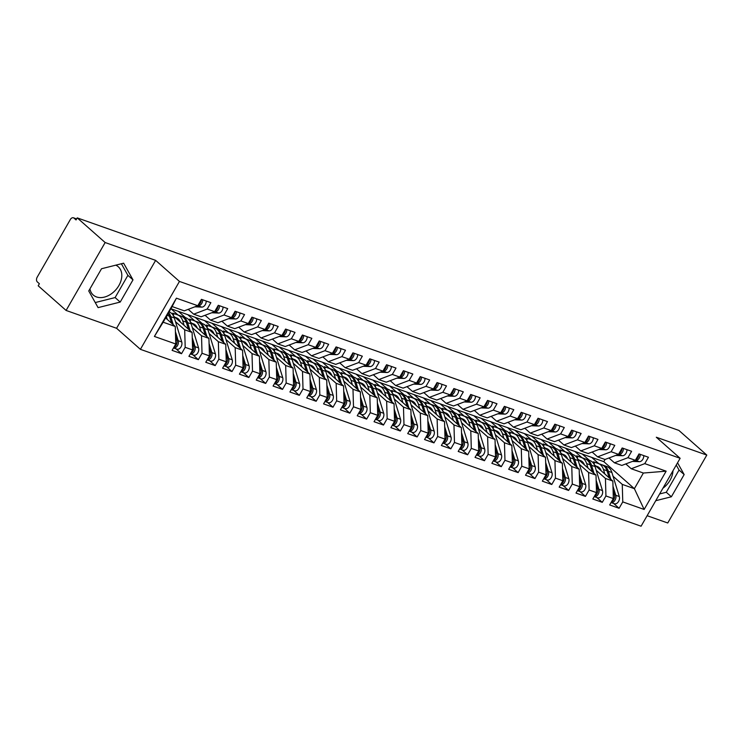 <?xml version="1.0" encoding="UTF-8"?>
<svg xmlns="http://www.w3.org/2000/svg" width="744" height="744" viewBox="0 0 744 744"><rect width="100%" height="100%" fill="white"/><g stroke="black" fill="none" stroke-linecap="round" stroke-linejoin="round"><path stroke-width="1.12" d="M115.776 265.162A18.879 13.429 -48.5 0 1 118.268 266.761A18.879 13.429 -48.5 0 1 117.478 287.733A18.879 13.429 -48.5 0 1 96.534 296.949A18.879 13.429 -48.5 0 1 93.27 295.043A18.879 13.429 -48.5 0 1 89.94 288.867M66.095 310.443L116.585 328.281L155.636 260.372L105.146 242.535L66.095 310.443L38.195 285.789L39.376 283.724L37.34 281.93A3.627 2.455 -70.5 0 1 37.2 277.149L70.336 219.527A3.627 2.455 -70.5 0 1 73.451 217.797L76.641 218.922M647.131 515.704L667.749 522.986L706.8 455.077L678.9 430.423L77.237 217.88L105.146 242.535M140.411 349.336L641.086 526.203L680.137 458.295L179.453 281.427L140.411 349.336L116.585 328.281M170.906 308.723L582.264 454.045L589.406 460.35M202.322 323.612L195.188 317.307M176.402 298.177L197.783 305.719L184.261 310.853L172.143 306.565L176.402 298.177L154.399 336.446L175.77 343.998L172.106 350.377L181.527 353.707L185.191 347.327L192.603 349.94L188.93 356.32L198.36 359.65L202.024 353.27L209.427 355.892L205.763 362.272L215.183 365.602L218.857 359.222L226.26 361.835L222.586 368.215L232.016 371.544L235.681 365.164L243.093 367.778L239.419 374.158L248.84 377.487L252.514 371.107L259.916 373.721L256.252 380.1L265.673 383.43L269.347 377.05L276.749 379.673L273.076 386.052L282.506 389.382L286.17 383.002L293.573 385.615L289.909 391.995L299.33 395.324L303.003 388.945L310.406 391.558L306.742 397.938L316.163 401.267L319.827 394.887L327.239 397.51L323.566 403.88L332.996 407.21L336.66 400.839L344.063 403.453L340.399 409.832L349.82 413.162L353.493 406.782L360.896 409.395L357.232 415.775L366.653 419.104L370.317 412.725L377.729 415.338L374.055 421.718L383.486 425.047L387.15 418.667L394.553 421.29L390.888 427.67L400.309 430.999L403.983 424.619L411.386 427.233L407.712 433.613L417.142 436.942L420.806 430.562L428.209 433.175L424.545 439.555L433.966 442.885L437.639 436.505L445.042 439.118L441.378 445.498L450.799 448.827L454.472 442.448L461.875 445.07L458.202 451.45L467.632 454.779L471.296 448.399L478.699 451.013L475.035 457.393L484.456 460.722L488.129 454.342L495.532 456.956L491.868 463.335L501.289 466.665L504.953 460.285L512.365 462.908L508.691 469.287L518.122 472.607L521.786 466.237L529.189 468.85L525.524 475.23L534.945 478.559L538.619 472.18L546.022 474.793L542.348 481.173L551.778 484.502L555.442 478.122L562.855 480.736L559.181 487.115L568.611 490.445L572.276 484.065L579.678 486.688L576.014 493.067L585.435 496.397L589.109 490.017L596.511 492.63L592.838 499.01L602.268 502.339L605.932 495.96L613.335 498.573L609.671 504.953L619.092 508.282L613.633 503.456M582.264 454.045L603.803 461.652L634.381 488.678L643.374 473.035L666.15 471.175L644.769 463.633L648.442 457.253L639.012 453.924L635.348 460.303L627.945 457.681L631.61 451.301L622.189 447.972L618.515 454.352L611.112 451.738L614.786 445.358L605.356 442.029L601.691 448.409L594.289 445.796L597.953 439.416L588.532 436.086L584.858 442.466L577.456 439.844L581.12 433.473L571.699 430.144L568.035 436.514L560.623 433.901L564.296 427.521L554.866 424.192L551.202 430.571L543.799 427.958L547.463 421.578L538.042 418.249L534.369 424.629L526.966 422.015L530.63 415.636L521.209 412.306L517.545 418.686L510.133 416.063L513.806 409.684L504.376 406.354L500.712 412.734L493.309 410.121L496.973 403.741L487.553 400.412L483.879 406.791L476.476 404.178L480.15 397.798L470.719 394.469L467.055 400.849L459.643 398.235L463.317 391.856L453.896 388.526L450.222 394.906L442.82 392.283L446.484 385.904L437.063 382.574L433.389 388.954L425.987 386.341L429.66 379.961L420.23 376.631L416.566 383.011L409.163 380.398L412.827 374.018L403.406 370.689L399.733 377.069L392.33 374.446L395.994 368.066L386.573 364.737L382.909 371.117L375.497 368.503L379.17 362.123L369.74 358.794L366.076 365.174L358.673 362.561L362.337 356.181L352.916 352.851L349.243 359.231L341.84 356.618L345.504 350.238L336.083 346.909L332.419 353.288L325.007 350.666L328.681 344.286L319.25 340.957L315.586 347.336L308.183 344.723L311.848 338.343L302.427 335.014L298.753 341.394L291.35 338.78L295.024 332.401L285.594 329.071L281.93 335.451L274.527 332.838L278.191 326.458L268.77 323.129L265.097 329.508L257.694 326.886L261.358 320.506L251.937 317.177L248.273 323.556L240.861 320.943L244.534 314.563L235.104 311.234L231.44 317.614L224.037 315L227.701 308.621L218.28 305.291L214.607 311.671L207.204 309.048L210.868 302.668L201.447 299.339L197.783 305.719M666.15 471.175L644.137 509.454L622.765 501.902L619.092 508.282M594.317 464.693L612.842 481.061L605.439 478.448L596.214 470.301M574.861 451.431L581.91 457.662M613.335 498.573L612.842 481.061M605.932 495.96L605.439 478.448M643.374 473.035L631.256 468.757L625.788 463.921M644.769 463.633L631.256 468.757M565.431 448.102L572.573 454.407M577.493 458.75L596.009 475.118L588.606 472.505L579.39 464.358M558.028 445.479L565.087 451.72M596.511 492.63L596.009 475.118M589.109 490.017L588.606 472.505M635.348 460.303L621.835 465.428L614.432 462.805L608.964 457.978M627.945 457.681L614.432 462.805M548.607 442.15L555.749 448.465M560.66 452.808L579.185 469.176L571.773 466.562L562.557 458.416M541.195 439.537L548.254 445.777M579.678 486.688L579.185 469.176M572.276 484.065L571.773 466.562M618.515 454.352L605.002 459.476L597.599 456.863L592.131 452.036M611.112 451.738L597.599 456.863M531.774 436.207L538.916 442.522M543.827 446.856L562.352 463.233L554.95 460.61L545.733 452.464M524.371 433.594L531.43 439.825M562.855 480.736L562.352 463.233M555.442 478.122L554.95 460.61M601.691 448.409L588.179 453.533L580.766 450.92L575.307 446.084M594.289 445.796L580.766 450.92M514.941 430.264L522.083 436.57M527.003 440.913L545.519 457.281L538.117 454.668L528.9 446.521M507.538 427.642L514.597 433.882M546.022 474.793L545.519 457.281M538.619 472.18L538.117 454.668M584.858 442.466L571.346 447.59L563.943 444.977L558.474 440.141M577.456 439.844L563.943 444.977M498.117 424.312L505.26 430.627M510.17 434.97L528.696 451.338L521.284 448.725L512.067 440.578M490.705 421.699L497.764 427.94M529.189 468.85L528.696 451.338M521.786 466.237L521.284 448.725M568.035 436.514L554.513 441.648L547.11 439.025L541.641 434.198M560.623 433.901L547.11 439.025M481.284 418.37L488.427 424.685M493.337 429.028L511.863 445.396L504.46 442.773L495.244 434.636M473.882 415.757L480.94 421.988M512.365 462.908L511.863 445.396M504.953 460.285L504.46 442.773M551.202 430.571L537.689 435.696L530.277 433.082L524.818 428.256M543.799 427.958L530.277 433.082M464.451 412.427L471.594 418.733M476.513 423.076L495.03 439.444L487.627 436.83L478.411 428.684M457.048 409.814L464.107 416.045M495.532 456.956L495.03 439.444M488.129 454.342L487.627 436.83M534.369 424.629L520.856 429.753L513.453 427.14L507.985 422.304M526.966 422.015L513.453 427.14M447.628 406.484L454.77 412.79M459.68 417.133L478.206 433.501L470.794 430.888L461.578 422.741M440.225 403.862L447.274 410.102M478.699 451.013L478.206 433.501M471.296 448.399L470.794 430.888M517.545 418.686L504.023 423.81L496.62 421.188L491.152 416.361M510.133 416.063L496.62 421.188M430.795 400.532L437.937 406.847M442.847 411.19L461.373 427.558L453.97 424.945L444.754 416.798M423.392 397.919L430.451 404.159M461.875 445.07L461.373 427.558M454.472 442.448L453.97 424.945M500.712 412.734L487.199 417.858L479.787 415.245L474.328 410.418M493.309 410.121L479.787 415.245M413.971 394.59L421.104 400.904M426.024 405.248L444.54 421.616L437.137 418.993L427.921 410.846M406.559 391.976L413.618 398.207M445.042 439.118L444.54 421.616M437.639 436.505L437.137 418.993M483.879 406.791L470.366 411.916L462.963 409.302L457.495 404.476M476.476 404.178L462.963 409.302M397.138 388.647L404.28 394.952M409.191 399.296L427.716 415.663L420.314 413.05L411.088 404.903M389.735 386.024L396.784 392.265M428.209 433.175L427.716 415.663M420.806 430.562L420.314 413.05M467.055 400.849L453.533 405.973L446.13 403.36L440.662 398.524M459.643 398.235L446.13 403.36M380.305 382.695L387.447 389.01M392.367 393.353L410.883 409.721L403.481 407.108L394.264 398.961M372.902 380.082L379.961 386.322M411.386 427.233L410.883 409.721M403.983 424.619L403.481 407.108M450.222 394.906L436.709 400.03L429.307 397.408L423.838 392.581M442.82 392.283L429.307 397.408M363.481 376.752L370.624 383.067M375.534 387.41L394.06 403.778L386.648 401.165L377.431 393.018M356.069 374.139L363.128 380.379M394.553 421.29L394.06 403.778M387.15 418.667L386.648 401.165M433.389 388.954L419.876 394.078L412.474 391.465L407.005 386.638M425.987 386.341L412.474 391.465M346.648 370.81L353.791 377.124M358.701 381.458L377.227 397.835L369.824 395.213L360.608 387.066M339.245 368.196L346.304 374.427M377.729 415.338L377.227 397.835M370.317 412.725L369.824 395.213M416.566 383.011L403.053 388.136L395.641 385.522L390.182 380.686M409.163 380.398L395.641 385.522M329.815 364.867L336.958 371.172M341.877 375.515L360.394 391.883L352.991 389.27L343.774 381.123M322.412 362.244L329.471 368.485M360.896 409.395L360.394 391.883M353.493 406.782L352.991 389.27M399.733 377.069L386.22 382.193L378.817 379.579L373.349 374.743M392.33 374.446L378.817 379.579M312.992 358.915L320.134 365.23M325.044 369.573L343.57 385.941L336.158 383.327L326.942 375.181M305.589 356.302L312.638 362.542M344.063 403.453L343.57 385.941M336.66 400.839L336.158 383.327M382.909 371.117L369.387 376.25L361.984 373.627L356.516 368.801M375.497 368.503L361.984 373.627M296.159 352.972L303.301 359.287M308.211 363.63L326.737 379.998L319.334 377.375L310.118 369.238M288.756 350.359L295.814 356.59M327.239 397.51L326.737 379.998M319.827 394.887L319.334 377.375M366.076 365.174L352.563 370.298L345.151 367.685L339.692 362.858M358.673 362.561L345.151 367.685M279.326 347.029L286.468 353.335M291.388 357.678L309.904 374.046L302.501 371.433L293.285 363.286M271.923 344.416L278.981 350.647M310.406 391.558L309.904 374.046M303.003 388.945L302.501 371.433M349.243 359.231L335.73 364.355L328.327 361.742L322.859 356.906M341.84 356.618L328.327 361.742M262.502 341.087L269.644 347.392M274.555 351.735L293.08 368.103L285.677 365.49L276.452 357.343M255.099 338.464L262.148 344.704M293.573 385.615L293.08 368.103M286.17 383.002L285.677 365.49M332.419 353.288L318.897 358.413L311.494 355.79L306.026 350.963M325.007 350.666L311.494 355.79M245.669 335.135L252.811 341.45M257.722 345.793L276.247 362.161L268.844 359.547L259.628 351.401M238.266 332.522L245.325 338.762M276.749 379.673L276.247 362.161M269.347 377.05L268.844 359.547M315.586 347.336L302.073 352.461L294.671 349.847L289.202 345.021M308.183 344.723L294.671 349.847M228.845 329.192L235.988 335.507M240.898 339.85L259.414 356.218L252.011 353.595L242.795 345.449M221.433 326.579L228.492 332.81M259.916 373.721L259.414 356.218M252.514 371.107L252.011 353.595M298.753 341.394L285.24 346.518L277.838 343.905L272.369 339.078M291.35 338.78L277.838 343.905M212.012 323.249L219.155 329.555M224.065 333.898L242.591 350.266L235.188 347.653L225.962 339.506M204.609 320.627L211.668 326.867M243.093 367.778L242.591 350.266M235.681 365.164L235.188 347.653M281.93 335.451L268.407 340.575L261.005 337.962L255.536 333.126M274.527 332.838L261.005 337.962M207.241 327.955L225.758 344.323L218.355 341.71L209.138 333.563M187.776 314.684L194.835 320.924M226.26 361.835L225.758 344.323M218.857 359.222L218.355 341.71M265.097 329.508L251.584 334.633L244.181 332.01L238.712 327.183M257.694 326.886L244.181 332.01M178.355 311.355L185.498 317.669M190.408 322.012L208.934 338.381L201.522 335.758L192.305 327.62M170.943 308.741L178.002 314.972M209.427 355.892L208.934 338.381M202.024 353.27L201.522 335.758M248.273 323.556L234.751 328.681L227.348 326.067L221.879 321.241M240.861 320.943L227.348 326.067M173.575 316.061L192.101 332.428L184.698 329.815L175.482 321.668M192.603 349.94L192.101 332.428M185.191 347.327L184.698 329.815M231.44 317.614L217.927 322.738L210.515 320.125L205.056 315.289M224.037 315L210.515 320.125M76.576 219.034L74.019 218.132L76.055 219.936L77.237 217.88M74.019 218.132A3.627 2.455 -70.5 0 0 73.451 217.797M165.605 317.948L175.268 326.486L163.15 322.208L154.399 336.446M175.77 343.998L175.268 326.486M214.607 311.671L201.094 316.795L193.691 314.182L188.223 309.346M207.204 309.048L193.691 314.182M155.636 260.372L179.453 281.427M706.8 455.077L656.31 437.24L680.137 458.295M132.99 279.856L123.634 263.19L101.519 268.742L88.741 290.96L98.087 307.625L120.212 302.073L132.99 279.856L127.894 275.354L121.384 263.757M655.752 500.703L671.376 496.778L684.154 474.56L677.552 462.787M662.913 488.241A18.879 13.429 131.5 0 0 672.967 470.757M603.803 461.652L605.067 459.457M591.685 457.374L598.743 463.605M613.047 476.244L622.263 484.391L634.381 488.678L644.137 509.454M172.143 306.565L163.15 322.208M622.765 501.902L622.263 484.391M181.527 353.707L176.058 348.88M198.36 359.65L192.891 354.823M215.183 365.602L209.724 360.766M232.016 371.544L226.548 366.718M248.84 377.487L243.381 372.66M265.673 383.43L260.205 378.603M282.506 389.382L277.038 384.546M299.33 395.324L293.871 390.498M316.163 401.267L310.694 396.44M332.996 407.21L327.527 402.383M349.82 413.162L344.36 408.326M366.653 419.104L361.184 414.278M383.486 425.047L378.017 420.221M400.309 430.999L394.85 426.163M417.142 436.942L411.674 432.115M433.966 442.885L428.507 438.058M450.799 448.827L445.331 444.001M467.632 454.779L462.163 449.943M484.456 460.722L478.996 455.895M501.289 466.665L495.82 461.838M518.122 472.607L512.653 467.781M534.945 478.559L529.486 473.723M551.778 484.502L546.31 479.675M568.611 490.445L563.143 485.618M585.435 496.397L579.976 491.561M602.268 502.339L596.8 497.513M95.241 302.557L115.115 297.572L127.894 275.354M115.115 297.572L120.212 302.073M659.64 493.942L666.28 492.277L679.058 470.059L676.25 465.056M679.058 470.059L684.154 474.56M666.28 492.277L671.376 496.778M198.118 305.142A4.836 3.264 -70.5 0 0 200.396 302.947A4.836 3.264 -70.5 0 0 201.317 299.562M197.495 305.831L198.239 305.858A4.836 3.264 -70.5 0 0 201.736 303.422A4.836 3.264 -70.5 0 0 202.666 299.776M206.2 301.022A4.836 3.264 109.5 0 1 205.27 304.668A4.836 3.264 109.5 0 1 201.773 307.105L194.872 306.826M175.417 331.685L178.207 340.706A4.836 3.264 109.5 0 1 177.481 345.597A4.836 3.264 109.5 0 1 173.492 347.959L176.858 349.159A4.836 3.264 -70.5 0 0 181.025 346.844A4.836 3.264 -70.5 0 0 181.741 341.952L174.319 317.93A15.243 10.295 -70.5 0 0 169.158 311.903L169.158 311.903M175.538 335.963L176.858 340.231A4.836 3.264 109.5 0 1 176.142 345.123A4.836 3.264 109.5 0 1 173.863 347.318M168.191 313.447A15.243 10.295 109.5 0 1 169.446 316.2L171.622 323.259M167.288 319.436L166.405 316.553M168.618 312.703A15.243 10.295 109.5 0 1 170.785 316.684L173.268 324.719M214.942 311.085A4.836 3.264 -70.5 0 0 217.22 308.89A4.836 3.264 -70.5 0 0 218.15 305.505M214.328 311.773L215.072 311.81A4.836 3.264 -70.5 0 0 218.569 309.365A4.836 3.264 -70.5 0 0 219.489 305.719M223.023 306.965A4.836 3.264 109.5 0 1 222.103 310.62A4.836 3.264 109.5 0 1 218.606 313.057L211.705 312.768M231.775 317.028A4.836 3.264 -70.5 0 0 234.053 314.842A4.836 3.264 -70.5 0 0 234.983 311.457M231.152 317.716L231.895 317.753A4.836 3.264 -70.5 0 0 235.402 315.317A4.836 3.264 -70.5 0 0 236.322 311.662M239.856 312.908A4.836 3.264 109.5 0 1 238.936 316.563A4.836 3.264 109.5 0 1 235.43 318.999L228.529 318.711M248.608 322.98A4.836 3.264 -70.5 0 0 250.877 320.785A4.836 3.264 -70.5 0 0 251.807 317.4M247.984 323.668L248.728 323.696A4.836 3.264 -70.5 0 0 252.225 321.259A4.836 3.264 -70.5 0 0 253.155 317.604M256.689 318.86A4.836 3.264 109.5 0 1 255.759 322.505A4.836 3.264 109.5 0 1 252.263 324.942L245.362 324.663M265.431 328.922A4.836 3.264 -70.5 0 0 267.71 326.728A4.836 3.264 -70.5 0 0 268.64 323.342M264.817 329.611L265.552 329.639A4.836 3.264 -70.5 0 0 269.058 327.202A4.836 3.264 -70.5 0 0 269.979 323.556M273.513 324.803A4.836 3.264 109.5 0 1 272.592 328.448A4.836 3.264 109.5 0 1 269.096 330.894L262.195 330.606M192.25 337.627L195.03 346.648A4.836 3.264 109.5 0 1 194.314 351.549A4.836 3.264 109.5 0 1 190.325 353.912L193.691 355.102A4.836 3.264 -70.5 0 0 197.848 352.796A4.836 3.264 -70.5 0 0 198.564 347.894L191.152 323.873A15.243 10.295 -70.5 0 0 185.991 317.846L172.822 313.15L174.012 313.587L173.305 315.568M192.37 341.905L193.682 346.174A4.836 3.264 109.5 0 1 192.966 351.066A4.836 3.264 109.5 0 1 190.687 353.261M185.991 317.846L181.108 316.126A15.243 10.295 109.5 0 1 186.27 322.152L188.446 329.211M180.457 322.143A12.099 8.165 -70.5 0 0 176.514 317.837L174.942 317.269M184.121 325.379L182.736 320.906A15.243 10.295 -70.5 0 0 177.574 314.87L174.012 313.587M182.457 316.6A15.243 10.295 109.5 0 1 187.618 322.626L190.101 330.662M209.083 343.57L211.863 352.591A4.836 3.264 109.5 0 1 211.147 357.492A4.836 3.264 109.5 0 1 207.148 359.854L210.515 361.054A4.836 3.264 -70.5 0 0 214.681 358.738A4.836 3.264 -70.5 0 0 215.397 353.846L207.985 329.815A15.243 10.295 -70.5 0 0 202.814 323.789L189.655 319.092L190.845 319.529L190.138 321.51M209.203 347.857L210.515 352.117A4.836 3.264 109.5 0 1 209.799 357.018A4.836 3.264 109.5 0 1 207.52 359.203M202.814 323.789L197.941 322.068A15.243 10.295 109.5 0 1 203.103 328.095L205.279 335.153M197.281 328.085A12.099 8.165 -70.5 0 0 193.347 323.779L191.766 323.212M200.945 331.322L199.569 326.849A15.243 10.295 -70.5 0 0 194.407 320.822L190.845 319.529M199.28 322.543A15.243 10.295 109.5 0 1 204.451 328.569L206.925 336.613M225.906 349.522L228.696 358.543A4.836 3.264 109.5 0 1 227.971 363.435A4.836 3.264 109.5 0 1 223.981 365.797L227.348 366.997A4.836 3.264 -70.5 0 0 231.505 364.681A4.836 3.264 -70.5 0 0 232.23 359.789L224.809 335.767A15.243 10.295 -70.5 0 0 219.647 329.741L206.479 325.044L207.669 325.481L206.972 327.453M226.027 353.8L227.348 358.059A4.836 3.264 109.5 0 1 226.632 362.96A4.836 3.264 109.5 0 1 224.353 365.155M219.647 329.741L214.765 328.011A15.243 10.295 109.5 0 1 219.926 334.037L222.112 341.096M214.114 334.028A12.099 8.165 -70.5 0 0 210.18 329.732L208.599 329.155M217.778 337.274L216.392 332.791A15.243 10.295 -70.5 0 0 211.231 326.765L207.669 325.481M216.113 328.485A15.243 10.295 109.5 0 1 221.275 334.512L223.758 342.556M240.805 371.749L244.181 372.939A4.836 3.264 -70.5 0 0 248.338 370.633A4.836 3.264 -70.5 0 0 249.054 365.732L241.642 341.71A15.243 10.295 -70.5 0 0 236.48 335.683L223.312 330.987L224.502 331.424L223.795 333.396M242.739 355.465L245.52 364.486A4.836 3.264 109.5 0 1 244.804 369.377A4.836 3.264 109.5 0 1 240.805 371.74M242.86 359.743L244.172 364.011A4.836 3.264 109.5 0 1 243.455 368.903A4.836 3.264 109.5 0 1 241.177 371.098M236.48 335.683L231.598 333.954A15.243 10.295 109.5 0 1 236.759 339.989L238.936 347.039M230.947 339.98A12.099 8.165 -70.5 0 0 227.004 335.674L225.423 335.107M234.611 343.217L233.225 338.734A15.243 10.295 -70.5 0 0 228.064 332.708L224.502 331.424M232.946 334.437A15.243 10.295 109.5 0 1 238.108 340.464L240.591 348.499M282.264 334.865A4.836 3.264 -70.5 0 0 284.543 332.67A4.836 3.264 -70.5 0 0 285.473 329.285M281.641 335.553L282.385 335.591A4.836 3.264 -70.5 0 0 285.882 333.145A4.836 3.264 -70.5 0 0 286.812 329.499M290.346 330.745A4.836 3.264 109.5 0 1 289.416 334.4A4.836 3.264 109.5 0 1 285.919 336.837L279.019 336.548M259.563 361.407L262.353 370.428A4.836 3.264 109.5 0 1 261.637 375.329A4.836 3.264 109.5 0 1 257.638 377.692L261.005 378.882A4.836 3.264 -70.5 0 0 265.171 376.576A4.836 3.264 -70.5 0 0 265.887 371.675L258.475 347.653A15.243 10.295 -70.5 0 0 253.304 341.626L240.145 336.93L241.335 337.367L240.628 339.348M259.693 365.695L261.005 369.954A4.836 3.264 109.5 0 1 260.288 374.846A4.836 3.264 109.5 0 1 258.01 377.041M253.304 341.626L248.431 339.906A15.243 10.295 109.5 0 1 253.592 345.932L255.769 352.991M247.771 345.923A12.099 8.165 -70.5 0 0 243.837 341.617L242.256 341.05M251.435 349.159L250.058 344.686A15.243 10.295 -70.5 0 0 244.897 338.659L241.335 337.367M249.77 340.38A15.243 10.295 109.5 0 1 254.941 346.406L257.415 354.442M299.088 340.808A4.836 3.264 -70.5 0 0 301.367 338.622A4.836 3.264 -70.5 0 0 302.297 335.237M298.474 341.505L299.218 341.533A4.836 3.264 -70.5 0 0 302.715 339.097A4.836 3.264 -70.5 0 0 303.636 335.442M307.17 336.697A4.836 3.264 109.5 0 1 306.249 340.343A4.836 3.264 109.5 0 1 302.752 342.779L295.852 342.5M315.921 346.76A4.836 3.264 -70.5 0 0 318.2 344.565A4.836 3.264 -70.5 0 0 319.13 341.18M315.307 347.448L316.042 347.476A4.836 3.264 -70.5 0 0 319.548 345.039A4.836 3.264 -70.5 0 0 320.469 341.394M324.003 342.64A4.836 3.264 109.5 0 1 323.082 346.286A4.836 3.264 109.5 0 1 319.576 348.722L312.685 348.443M332.754 352.703A4.836 3.264 -70.5 0 0 335.033 350.508A4.836 3.264 -70.5 0 0 335.963 347.123M332.131 353.391L332.875 353.419A4.836 3.264 -70.5 0 0 336.372 350.982A4.836 3.264 -70.5 0 0 337.302 347.336M340.836 348.583A4.836 3.264 109.5 0 1 339.906 352.238A4.836 3.264 109.5 0 1 336.409 354.674L329.508 354.386M274.462 383.644L277.838 384.834A4.836 3.264 -70.5 0 0 281.995 382.518A4.836 3.264 -70.5 0 0 282.711 377.627L275.299 353.605A15.243 10.295 -70.5 0 0 270.137 347.569L256.968 342.882L258.159 343.319L257.461 345.29M276.396 367.35L279.177 376.371A4.836 3.264 109.5 0 1 278.461 381.272A4.836 3.264 109.5 0 1 274.471 383.634M276.517 371.637L277.838 375.897A4.836 3.264 109.5 0 1 277.121 380.798A4.836 3.264 109.5 0 1 274.843 382.993M270.137 347.569L265.255 345.848A15.243 10.295 109.5 0 1 270.416 351.875L272.602 358.933M264.604 351.866A12.099 8.165 -70.5 0 0 260.67 347.56L259.089 346.992M268.268 355.111L266.882 350.629A15.243 10.295 -70.5 0 0 261.721 344.602L258.159 343.319M266.603 346.323A15.243 10.295 109.5 0 1 271.765 352.349L274.248 360.394M293.229 373.302L296.01 382.323A4.836 3.264 109.5 0 1 295.294 387.215A4.836 3.264 109.5 0 1 291.295 389.577L294.671 390.777A4.836 3.264 -70.5 0 0 298.828 388.461A4.836 3.264 -70.5 0 0 299.544 383.569L292.132 359.547A15.243 10.295 -70.5 0 0 286.97 353.521L273.801 348.824L274.992 349.262L274.285 351.233M293.35 377.58L294.661 381.849A4.836 3.264 109.5 0 1 293.945 386.741A4.836 3.264 109.5 0 1 291.667 388.935M286.97 353.521L282.088 351.791A15.243 10.295 109.5 0 1 287.249 357.817L289.425 364.876M281.427 357.808A12.099 8.165 -70.5 0 0 277.493 353.512L275.912 352.935M285.101 361.054L283.715 356.571A15.243 10.295 -70.5 0 0 278.554 350.545L274.992 349.262M283.436 352.265A15.243 10.295 109.5 0 1 288.598 358.301L291.081 366.336M310.053 379.245L312.843 388.266A4.836 3.264 109.5 0 1 312.127 393.158A4.836 3.264 109.5 0 1 308.128 395.52L311.494 396.719A4.836 3.264 -70.5 0 0 315.661 394.413A4.836 3.264 -70.5 0 0 316.377 389.512L308.955 365.49A15.243 10.295 -70.5 0 0 303.794 359.464L290.625 354.767L291.825 355.204L291.118 357.185M310.174 383.523L311.494 387.791A4.836 3.264 109.5 0 1 310.778 392.683A4.836 3.264 109.5 0 1 308.5 394.878M303.794 359.464L298.911 357.743A15.243 10.295 109.5 0 1 304.082 363.769L306.258 370.828M298.26 363.76A12.099 8.165 -70.5 0 0 294.326 359.454L292.745 358.887M301.924 366.997L300.548 362.514A15.243 10.295 -70.5 0 0 295.377 356.488L291.825 355.204M300.26 358.217A15.243 10.295 109.5 0 1 305.421 364.244L307.904 372.279M349.578 358.645A4.836 3.264 -70.5 0 0 351.856 356.45A4.836 3.264 -70.5 0 0 352.786 353.075M348.964 359.333L349.708 359.371A4.836 3.264 -70.5 0 0 353.205 356.934A4.836 3.264 -70.5 0 0 354.125 353.279M357.659 354.525A4.836 3.264 109.5 0 1 356.739 358.18A4.836 3.264 109.5 0 1 353.242 360.617L346.341 360.329M326.886 385.187L329.666 394.208A4.836 3.264 109.5 0 1 328.95 399.11A4.836 3.264 109.5 0 1 324.961 401.472L328.327 402.671A4.836 3.264 -70.5 0 0 332.484 400.356A4.836 3.264 -70.5 0 0 333.2 395.455L325.788 371.433A15.243 10.295 -70.5 0 0 320.627 365.406L307.458 360.71L308.648 361.147L307.942 363.128M327.007 389.475L328.327 393.734A4.836 3.264 109.5 0 1 327.602 398.635A4.836 3.264 109.5 0 1 325.333 400.821M320.627 365.406L315.744 363.686A15.243 10.295 109.5 0 1 320.906 369.712L323.082 376.771M315.093 369.703A12.099 8.165 -70.5 0 0 311.15 365.397L309.578 364.83M318.757 372.939L317.372 368.466A15.243 10.295 -70.5 0 0 312.21 362.44L308.648 361.147M317.093 364.16A15.243 10.295 109.5 0 1 322.254 370.187L324.737 378.231M366.411 364.597A4.836 3.264 -70.5 0 0 368.689 362.402A4.836 3.264 -70.5 0 0 369.619 359.017M365.797 365.285L366.532 365.313A4.836 3.264 -70.5 0 0 370.038 362.877A4.836 3.264 -70.5 0 0 370.958 359.222M374.492 360.477A4.836 3.264 109.5 0 1 373.572 364.123A4.836 3.264 109.5 0 1 370.066 366.56L363.174 366.281M343.719 391.139L346.499 400.151A4.836 3.264 109.5 0 1 345.783 405.052A4.836 3.264 109.5 0 1 341.784 407.414L345.16 408.614A4.836 3.264 -70.5 0 0 349.317 406.298A4.836 3.264 -70.5 0 0 350.033 401.407L342.621 377.385A15.243 10.295 -70.5 0 0 337.46 371.358L324.291 366.662L325.481 367.099L324.775 369.071M343.84 395.417L345.151 399.677A4.836 3.264 109.5 0 1 344.435 404.578A4.836 3.264 109.5 0 1 342.156 406.773M337.46 371.358L332.577 369.629A15.243 10.295 109.5 0 1 337.739 375.655L339.915 382.714M331.917 375.646A12.099 8.165 -70.5 0 0 327.983 371.34L326.402 370.772M335.591 378.891L334.205 374.409A15.243 10.295 -70.5 0 0 329.043 368.382L325.481 367.099M333.926 370.103A15.243 10.295 109.5 0 1 339.087 376.129L341.561 384.174M383.244 370.54A4.836 3.264 -70.5 0 0 385.513 368.345A4.836 3.264 -70.5 0 0 386.443 364.96M382.621 371.228L383.365 371.256A4.836 3.264 -70.5 0 0 386.861 368.819A4.836 3.264 -70.5 0 0 387.791 365.174M391.325 366.42A4.836 3.264 109.5 0 1 390.395 370.066A4.836 3.264 109.5 0 1 386.899 372.502L379.998 372.223M358.617 413.366L361.984 414.557A4.836 3.264 -70.5 0 0 366.141 412.25A4.836 3.264 -70.5 0 0 366.866 407.349L359.445 383.327A15.243 10.295 -70.5 0 0 354.284 377.301L341.115 372.604L342.314 373.042L341.608 375.013M360.542 397.082L363.332 406.103A4.836 3.264 109.5 0 1 362.607 410.995A4.836 3.264 109.5 0 1 358.617 413.357M360.663 401.36L361.984 405.629A4.836 3.264 109.5 0 1 361.268 410.521A4.836 3.264 109.5 0 1 358.989 412.715M354.284 377.301L349.401 375.571A15.243 10.295 109.5 0 1 354.572 381.607L356.748 388.656M348.75 381.598A12.099 8.165 -70.5 0 0 344.816 377.292L343.235 376.715M352.414 384.834L351.038 380.351A15.243 10.295 -70.5 0 0 345.867 374.325L342.314 373.042M350.75 376.055A15.243 10.295 109.5 0 1 355.911 382.081L358.394 390.116M400.067 376.483A4.836 3.264 -70.5 0 0 402.346 374.288A4.836 3.264 -70.5 0 0 403.276 370.903M399.454 377.171L400.198 377.208A4.836 3.264 -70.5 0 0 403.694 374.762A4.836 3.264 -70.5 0 0 404.615 371.117M408.149 372.363A4.836 3.264 109.5 0 1 407.228 376.018A4.836 3.264 109.5 0 1 403.732 378.454L396.831 378.166M377.375 403.025L380.156 412.046A4.836 3.264 109.5 0 1 379.44 416.947A4.836 3.264 109.5 0 1 375.45 419.309L378.817 420.5A4.836 3.264 -70.5 0 0 382.974 418.193A4.836 3.264 -70.5 0 0 383.69 413.292L376.278 389.27A15.243 10.295 -70.5 0 0 371.117 383.244L357.948 378.547L359.138 378.984L358.431 380.965M377.496 407.303L378.808 411.572A4.836 3.264 109.5 0 1 378.092 416.463A4.836 3.264 109.5 0 1 375.813 418.658M371.117 383.244L366.234 381.523A15.243 10.295 109.5 0 1 371.396 387.55L373.572 394.608M365.583 387.54A12.099 8.165 -70.5 0 0 361.64 383.234L360.068 382.667M369.247 390.777L367.862 386.303A15.243 10.295 -70.5 0 0 362.7 380.268L359.138 378.984M367.583 381.998A15.243 10.295 109.5 0 1 372.744 388.024L375.227 396.059M416.9 382.425A4.836 3.264 -70.5 0 0 419.179 380.24A4.836 3.264 -70.5 0 0 420.109 376.855M416.277 383.123L417.021 383.151A4.836 3.264 -70.5 0 0 420.527 380.714A4.836 3.264 -70.5 0 0 421.448 377.059M424.982 378.305A4.836 3.264 109.5 0 1 424.061 381.96A4.836 3.264 109.5 0 1 420.555 384.397L413.655 384.109M394.199 408.968L396.989 417.988A4.836 3.264 109.5 0 1 396.273 422.89A4.836 3.264 109.5 0 1 392.274 425.252L395.641 426.452A4.836 3.264 -70.5 0 0 399.807 424.136A4.836 3.264 -70.5 0 0 400.523 419.244L393.111 395.213A15.243 10.295 -70.5 0 0 387.94 389.186L374.781 384.49L375.971 384.927L375.264 386.908M394.329 413.255L395.641 417.514A4.836 3.264 109.5 0 1 394.925 422.415A4.836 3.264 109.5 0 1 392.646 424.601M387.94 389.186L383.067 387.466A15.243 10.295 109.5 0 1 388.228 393.492L390.405 400.551M382.407 393.483A12.099 8.165 -70.5 0 0 378.473 389.177L376.892 388.61M386.071 396.719L384.695 392.246A15.243 10.295 -70.5 0 0 379.533 386.22L375.971 384.927M384.406 387.94A15.243 10.295 109.5 0 1 389.577 393.967L392.051 402.011M433.724 388.377A4.836 3.264 -70.5 0 0 436.003 386.183A4.836 3.264 -70.5 0 0 436.933 382.797M433.11 389.066L433.854 389.093A4.836 3.264 -70.5 0 0 437.351 386.657A4.836 3.264 -70.5 0 0 438.281 383.002M441.815 384.257A4.836 3.264 109.5 0 1 440.885 387.903A4.836 3.264 109.5 0 1 437.388 390.34L430.488 390.061M411.032 414.92L413.813 423.941A4.836 3.264 109.5 0 1 413.097 428.832A4.836 3.264 109.5 0 1 409.107 431.195L412.474 432.394A4.836 3.264 -70.5 0 0 416.631 430.079A4.836 3.264 -70.5 0 0 417.356 425.187L409.935 401.165A15.243 10.295 -70.5 0 0 404.773 395.138L391.604 390.442L392.795 390.879L392.097 392.851M411.153 419.198L412.474 423.457A4.836 3.264 109.5 0 1 411.758 428.358A4.836 3.264 109.5 0 1 409.479 430.553M404.773 395.138L399.891 393.409A15.243 10.295 109.5 0 1 405.052 399.435L407.238 406.494M399.24 399.426A12.099 8.165 -70.5 0 0 395.306 395.129L393.725 394.553M402.904 402.671L401.518 398.189A15.243 10.295 -70.5 0 0 396.357 392.162L392.795 390.879M401.239 393.883A15.243 10.295 109.5 0 1 406.401 399.909L408.884 407.954M450.557 394.32A4.836 3.264 -70.5 0 0 452.836 392.125A4.836 3.264 -70.5 0 0 453.766 388.74M449.943 395.008L450.678 395.036A4.836 3.264 -70.5 0 0 454.184 392.599A4.836 3.264 -70.5 0 0 455.105 388.954M458.639 390.2A4.836 3.264 109.5 0 1 457.718 393.846A4.836 3.264 109.5 0 1 454.212 396.292L447.321 396.003M427.865 420.862L430.646 429.883A4.836 3.264 109.5 0 1 429.93 434.775A4.836 3.264 109.5 0 1 425.931 437.137L429.307 438.337A4.836 3.264 -70.5 0 0 433.464 436.031A4.836 3.264 -70.5 0 0 434.18 431.129L426.768 407.108A15.243 10.295 -70.5 0 0 421.606 401.081L408.437 396.385L409.628 396.822L408.921 398.793M427.986 425.14L429.297 429.409A4.836 3.264 109.5 0 1 428.581 434.301A4.836 3.264 109.5 0 1 426.303 436.496M421.606 401.081L416.724 399.361A15.243 10.295 109.5 0 1 421.885 405.387L424.061 412.436M416.073 405.378A12.099 8.165 -70.5 0 0 412.13 401.072L410.548 400.505M419.737 408.614L418.351 404.132A15.243 10.295 -70.5 0 0 413.19 398.105L409.628 396.822M418.072 399.835A15.243 10.295 109.5 0 1 423.234 405.861L425.717 413.897M467.39 400.263A4.836 3.264 -70.5 0 0 469.669 398.068A4.836 3.264 -70.5 0 0 470.599 394.683M466.767 400.951L467.511 400.988A4.836 3.264 -70.5 0 0 471.008 398.552A4.836 3.264 -70.5 0 0 471.938 394.897M475.472 396.143A4.836 3.264 109.5 0 1 474.542 399.798A4.836 3.264 109.5 0 1 471.045 402.234L464.144 401.946M444.689 426.805L447.479 435.826A4.836 3.264 109.5 0 1 446.763 440.727A4.836 3.264 109.5 0 1 442.764 443.089L446.13 444.28A4.836 3.264 -70.5 0 0 450.297 441.973A4.836 3.264 -70.5 0 0 451.013 437.072L443.601 413.05A15.243 10.295 -70.5 0 0 438.43 407.024L425.261 402.327L426.461 402.764L425.754 404.745M444.81 431.092L446.13 435.352A4.836 3.264 109.5 0 1 445.414 440.243A4.836 3.264 109.5 0 1 443.136 442.438M438.43 407.024L433.557 405.303A15.243 10.295 109.5 0 1 438.718 411.33L440.894 418.388M432.896 411.32A12.099 8.165 -70.5 0 0 428.963 407.014L427.382 406.447M436.561 414.557L435.184 410.084A15.243 10.295 -70.5 0 0 430.023 404.057L426.461 402.764M434.896 405.778A15.243 10.295 109.5 0 1 440.057 411.804L442.541 419.839M484.214 406.205A4.836 3.264 -70.5 0 0 486.492 404.02A4.836 3.264 -70.5 0 0 487.422 400.635M483.6 406.903L484.344 406.931A4.836 3.264 -70.5 0 0 487.841 404.494A4.836 3.264 -70.5 0 0 488.761 400.839M492.296 402.095A4.836 3.264 109.5 0 1 491.375 405.74A4.836 3.264 109.5 0 1 487.878 408.177L480.977 407.898M461.522 432.748L464.303 441.769A4.836 3.264 109.5 0 1 463.586 446.67A4.836 3.264 109.5 0 1 459.597 449.032L462.963 450.232A4.836 3.264 -70.5 0 0 467.12 447.916A4.836 3.264 -70.5 0 0 467.837 443.024L460.424 419.002A15.243 10.295 -70.5 0 0 455.263 412.967L442.094 408.279L443.284 408.716L442.587 410.688M461.643 437.035L462.963 441.294A4.836 3.264 109.5 0 1 462.238 446.195A4.836 3.264 109.5 0 1 459.969 448.39M455.263 412.967L450.38 411.246A15.243 10.295 109.5 0 1 455.542 417.272L457.727 424.331M449.729 417.263A12.099 8.165 -70.5 0 0 445.786 412.957L444.214 412.39M453.394 420.509L452.008 416.026A15.243 10.295 -70.5 0 0 446.846 410L443.284 408.716M451.729 411.72A15.243 10.295 109.5 0 1 456.89 417.747L459.374 425.791M501.047 412.157A4.836 3.264 -70.5 0 0 503.325 409.963A4.836 3.264 -70.5 0 0 504.255 406.577M500.433 412.846L501.168 412.874A4.836 3.264 -70.5 0 0 504.674 410.437A4.836 3.264 -70.5 0 0 505.594 406.791M509.129 408.038A4.836 3.264 109.5 0 1 508.208 411.683A4.836 3.264 109.5 0 1 504.702 414.12L497.81 413.841M476.42 454.984L479.796 456.174A4.836 3.264 -70.5 0 0 483.953 453.859A4.836 3.264 -70.5 0 0 484.67 448.967L477.257 424.945A15.243 10.295 -70.5 0 0 472.096 418.918L458.927 414.222L460.118 414.659L459.411 416.631M478.355 438.7L481.136 447.721A4.836 3.264 109.5 0 1 480.419 452.612A4.836 3.264 109.5 0 1 476.42 454.975M478.476 442.978L479.787 447.246A4.836 3.264 109.5 0 1 479.071 452.138A4.836 3.264 109.5 0 1 476.792 454.333M472.096 418.918L467.213 417.189A15.243 10.295 109.5 0 1 472.375 423.215L474.551 430.274M466.553 423.206A12.099 8.165 -70.5 0 0 462.619 418.909L461.038 418.333M470.227 426.452L468.841 421.969A15.243 10.295 -70.5 0 0 463.679 415.942L460.118 414.659M468.562 417.663A15.243 10.295 109.5 0 1 473.723 423.699L476.207 431.734M517.88 418.1A4.836 3.264 -70.5 0 0 520.158 415.905A4.836 3.264 -70.5 0 0 521.079 412.52M517.257 418.788L518.001 418.816A4.836 3.264 -70.5 0 0 521.498 416.38A4.836 3.264 -70.5 0 0 522.428 412.734M525.962 413.98A4.836 3.264 109.5 0 1 525.031 417.635A4.836 3.264 109.5 0 1 521.535 420.072L514.634 419.783M495.179 444.642L497.969 453.663A4.836 3.264 109.5 0 1 497.252 458.555A4.836 3.264 109.5 0 1 493.253 460.927L496.62 462.117A4.836 3.264 -70.5 0 0 500.786 459.811A4.836 3.264 -70.5 0 0 501.503 454.909L494.081 430.888A15.243 10.295 -70.5 0 0 488.92 424.861L475.751 420.165L476.951 420.602L476.244 422.583M495.299 448.92L496.62 453.189A4.836 3.264 109.5 0 1 495.904 458.081A4.836 3.264 109.5 0 1 493.625 460.276M488.92 424.861L484.037 423.141A15.243 10.295 109.5 0 1 489.208 429.167L491.384 436.226M483.386 429.158A12.099 8.165 -70.5 0 0 479.452 424.852L477.871 424.285M487.05 432.394L485.674 427.912A15.243 10.295 -70.5 0 0 480.503 421.885L476.951 420.602M485.386 423.615A15.243 10.295 109.5 0 1 490.547 429.641L493.03 437.677M534.704 424.043A4.836 3.264 -70.5 0 0 536.982 421.848A4.836 3.264 -70.5 0 0 537.912 418.472M534.09 424.731L534.834 424.768A4.836 3.264 -70.5 0 0 538.331 422.332A4.836 3.264 -70.5 0 0 539.251 418.677M542.785 419.923A4.836 3.264 109.5 0 1 541.865 423.578A4.836 3.264 109.5 0 1 538.368 426.014L531.467 425.726M510.077 466.869L513.453 468.069A4.836 3.264 -70.5 0 0 517.61 465.753A4.836 3.264 -70.5 0 0 518.326 460.852L510.914 436.83A15.243 10.295 -70.5 0 0 505.753 430.804L492.584 426.107L493.774 426.545L493.067 428.525M512.011 450.585L514.792 459.606A4.836 3.264 109.5 0 1 514.076 464.507A4.836 3.264 109.5 0 1 510.086 466.869M512.132 454.872L513.453 459.132A4.836 3.264 109.5 0 1 512.728 464.033A4.836 3.264 109.5 0 1 510.449 466.218M505.753 430.804L500.87 429.083A15.243 10.295 109.5 0 1 506.032 435.11L508.208 442.168M500.219 435.101A12.099 8.165 -70.5 0 0 496.276 430.795L494.704 430.227M503.883 438.337L502.498 433.864A15.243 10.295 -70.5 0 0 497.336 427.837L493.774 426.545M502.219 429.558A15.243 10.295 109.5 0 1 507.38 435.584L509.863 443.629M551.536 429.995A4.836 3.264 -70.5 0 0 553.815 427.8A4.836 3.264 -70.5 0 0 554.745 424.415M550.923 430.683L551.657 430.711A4.836 3.264 -70.5 0 0 555.164 428.274A4.836 3.264 -70.5 0 0 556.084 424.619M559.618 425.875A4.836 3.264 109.5 0 1 558.697 429.521A4.836 3.264 109.5 0 1 555.191 431.957L548.291 431.678M528.845 456.537L531.625 465.549A4.836 3.264 109.5 0 1 530.909 470.45A4.836 3.264 109.5 0 1 526.91 472.812L530.277 474.012A4.836 3.264 -70.5 0 0 534.443 471.696A4.836 3.264 -70.5 0 0 535.159 466.804L527.747 442.782A15.243 10.295 -70.5 0 0 522.586 436.756L509.417 432.059L510.607 432.497L509.9 434.468M528.965 460.815L530.277 465.074A4.836 3.264 109.5 0 1 529.561 469.976A4.836 3.264 109.5 0 1 527.282 472.17M522.586 436.756L517.703 435.026A15.243 10.295 109.5 0 1 522.865 441.053L525.041 448.111M517.043 441.043A12.099 8.165 -70.5 0 0 513.109 436.737L511.528 436.17M520.716 444.289L519.331 439.806A15.243 10.295 -70.5 0 0 514.169 433.78L510.607 432.497M519.042 435.5A15.243 10.295 109.5 0 1 524.213 441.527L526.687 449.571M568.37 435.938A4.836 3.264 -70.5 0 0 570.639 433.743A4.836 3.264 -70.5 0 0 571.569 430.358M567.746 436.626L568.49 436.654A4.836 3.264 -70.5 0 0 571.987 434.217A4.836 3.264 -70.5 0 0 572.917 430.571M576.451 431.818A4.836 3.264 109.5 0 1 575.521 435.463A4.836 3.264 109.5 0 1 572.024 437.909L565.124 437.621M545.668 462.48L548.458 471.501A4.836 3.264 109.5 0 1 547.733 476.393A4.836 3.264 109.5 0 1 543.743 478.755L547.11 479.954A4.836 3.264 -70.5 0 0 551.267 477.648A4.836 3.264 -70.5 0 0 551.992 472.747L544.571 448.725A15.243 10.295 -70.5 0 0 539.409 442.699L526.24 438.002L527.44 438.439L526.733 440.411M545.789 466.758L547.11 471.026A4.836 3.264 109.5 0 1 546.394 475.918A4.836 3.264 109.5 0 1 544.115 478.113M539.409 442.699L534.527 440.969A15.243 10.295 109.5 0 1 539.698 447.005L541.874 454.054M533.876 446.995A12.099 8.165 -70.5 0 0 529.942 442.689L528.361 442.113M537.54 450.232L536.154 445.749A15.243 10.295 -70.5 0 0 530.993 439.723L527.44 438.439M535.875 441.452A15.243 10.295 109.5 0 1 541.037 447.479L543.52 455.514M585.193 441.88A4.836 3.264 -70.5 0 0 587.472 439.685A4.836 3.264 -70.5 0 0 588.402 436.3M584.579 442.568L585.323 442.606A4.836 3.264 -70.5 0 0 588.82 440.16A4.836 3.264 -70.5 0 0 589.741 436.514M593.275 437.76A4.836 3.264 109.5 0 1 592.354 441.415A4.836 3.264 109.5 0 1 588.857 443.852L581.957 443.564M562.501 468.422L565.282 477.443A4.836 3.264 109.5 0 1 564.566 482.344A4.836 3.264 109.5 0 1 560.567 484.707L563.943 485.897A4.836 3.264 -70.5 0 0 568.1 483.591A4.836 3.264 -70.5 0 0 568.816 478.69L561.404 454.668A15.243 10.295 -70.5 0 0 556.242 448.641L543.074 443.945L544.264 444.382L543.557 446.363M562.622 472.7L563.933 476.969A4.836 3.264 109.5 0 1 563.217 481.861A4.836 3.264 109.5 0 1 560.939 484.056M556.242 448.641L551.36 446.921A15.243 10.295 109.5 0 1 556.521 452.947L558.697 460.006M550.709 452.938A12.099 8.165 -70.5 0 0 546.766 448.632L545.185 448.065M554.373 456.174L552.987 451.701A15.243 10.295 -70.5 0 0 547.826 445.665L544.264 444.382M552.708 447.395A15.243 10.295 109.5 0 1 557.87 453.422L560.353 461.457M602.026 447.823A4.836 3.264 -70.5 0 0 604.305 445.637A4.836 3.264 -70.5 0 0 605.235 442.252M601.403 448.52L602.147 448.548A4.836 3.264 -70.5 0 0 605.644 446.112A4.836 3.264 -70.5 0 0 606.574 442.457M610.108 443.703A4.836 3.264 109.5 0 1 609.187 447.358A4.836 3.264 109.5 0 1 605.681 449.795L598.781 449.506M579.325 474.365L582.115 483.386A4.836 3.264 109.5 0 1 581.399 488.287A4.836 3.264 109.5 0 1 577.4 490.649L580.766 491.849A4.836 3.264 -70.5 0 0 584.933 489.533A4.836 3.264 -70.5 0 0 585.649 484.642L578.237 460.61A15.243 10.295 -70.5 0 0 573.066 454.584L559.906 449.888L561.097 450.325L560.39 452.306M579.455 478.652L580.766 482.912A4.836 3.264 109.5 0 1 580.05 487.813A4.836 3.264 109.5 0 1 577.772 489.998M573.066 454.584L568.193 452.863A15.243 10.295 109.5 0 1 573.354 458.89L575.531 465.949M567.533 458.881A12.099 8.165 -70.5 0 0 563.599 454.575L562.018 454.007M571.197 462.117L569.82 457.644A15.243 10.295 -70.5 0 0 564.659 451.617L561.097 450.325M569.532 453.338A15.243 10.295 109.5 0 1 574.703 459.364L577.177 467.409M618.85 453.775A4.836 3.264 -70.5 0 0 621.128 451.58A4.836 3.264 -70.5 0 0 622.058 448.195M618.236 454.463L618.98 454.491A4.836 3.264 -70.5 0 0 622.477 452.054A4.836 3.264 -70.5 0 0 623.398 448.399M626.941 449.655A4.836 3.264 109.5 0 1 626.011 453.301A4.836 3.264 109.5 0 1 622.514 455.737L615.614 455.458M594.224 496.601L597.599 497.792A4.836 3.264 -70.5 0 0 601.756 495.476A4.836 3.264 -70.5 0 0 602.473 490.584L595.061 466.562A15.243 10.295 -70.5 0 0 589.899 460.536L576.73 455.839L577.921 456.277L577.223 458.248M596.158 480.317L598.939 489.338A4.836 3.264 109.5 0 1 598.223 494.23A4.836 3.264 109.5 0 1 594.233 496.592M596.279 484.595L597.599 488.855A4.836 3.264 109.5 0 1 596.883 493.756A4.836 3.264 109.5 0 1 594.605 495.95M589.899 460.536L585.016 458.806A15.243 10.295 109.5 0 1 590.178 464.833L592.364 471.891M584.365 464.823A12.099 8.165 -70.5 0 0 580.432 460.527L578.851 459.95M588.03 468.069L586.644 463.586A15.243 10.295 -70.5 0 0 581.483 457.56L577.921 456.277M586.365 459.281A15.243 10.295 109.5 0 1 591.526 465.307L594.01 473.351M635.683 459.718A4.836 3.264 -70.5 0 0 637.961 457.523A4.836 3.264 -70.5 0 0 638.891 454.138M635.069 460.406L635.804 460.434A4.836 3.264 -70.5 0 0 639.31 457.997A4.836 3.264 -70.5 0 0 640.231 454.352M643.765 455.598A4.836 3.264 109.5 0 1 642.844 459.253A4.836 3.264 109.5 0 1 639.338 461.689L632.447 461.401M612.991 486.26L615.772 495.281A4.836 3.264 109.5 0 1 615.056 500.173A4.836 3.264 109.5 0 1 611.057 502.535L614.432 503.735A4.836 3.264 -70.5 0 0 618.59 501.428A4.836 3.264 -70.5 0 0 619.306 496.527L611.894 472.505A15.243 10.295 -70.5 0 0 606.732 466.479L593.563 461.782L594.754 462.219L594.047 464.191M613.112 490.538L614.423 494.806A4.836 3.264 109.5 0 1 613.707 499.698A4.836 3.264 109.5 0 1 611.429 501.893M606.732 466.479L601.85 464.758A15.243 10.295 109.5 0 1 607.011 470.785L609.187 477.834M601.189 470.775A12.099 8.165 -70.5 0 0 597.255 466.469L595.674 465.902M604.863 474.012L603.477 469.529A15.243 10.295 -70.5 0 0 598.316 463.503L594.754 462.219M603.198 465.233A15.243 10.295 109.5 0 1 608.36 471.259L610.843 479.294M198.239 305.858L201.773 307.105M169.446 316.2L167.084 315.372M176.858 340.231L175.649 339.803M174.319 317.93L170.785 316.684M181.741 341.952L178.207 340.706M215.072 311.81L218.606 313.057M231.895 317.753L235.43 318.999M248.728 323.696L252.263 324.942M265.552 329.639L269.096 330.894M181.108 316.126L177.574 314.87M186.27 322.152L182.736 320.906M193.682 346.174L192.482 345.746M191.152 323.873L187.618 322.626M198.564 347.894L195.03 346.648M197.941 322.068L194.407 320.822M203.103 328.095L199.569 326.849M210.515 352.117L209.306 351.689M207.985 329.815L204.451 328.569M215.397 353.846L211.863 352.591M214.765 328.011L211.231 326.765M219.926 334.037L216.392 332.791M227.348 358.059L226.139 357.641M224.809 335.767L221.275 334.512M232.23 359.789L228.696 358.543M231.598 333.954L228.064 332.708M236.759 339.989L233.225 338.734M244.172 364.011L242.972 363.584M241.642 341.71L238.108 340.464M249.054 365.732L245.52 364.486M282.385 335.591L285.919 336.837M248.431 339.906L244.897 338.659M253.592 345.932L250.058 344.686M261.005 369.954L259.796 369.526M258.475 347.653L254.941 346.406M265.887 371.675L262.353 370.428M299.218 341.533L302.752 342.779M316.042 347.476L319.576 348.722M332.875 353.419L336.409 354.674M265.255 345.848L261.721 344.602M270.416 351.875L266.882 350.629M277.838 375.897L276.629 375.469M275.299 353.605L271.765 352.349M282.711 377.627L279.177 376.371M282.088 351.791L278.554 350.545M287.249 357.817L283.715 356.571M294.661 381.849L293.462 381.421M292.132 359.547L288.598 358.301M299.544 383.569L296.01 382.323M298.911 357.743L295.377 356.488M304.082 363.769L300.548 362.514M311.494 387.791L310.285 387.364M308.955 365.49L305.421 364.244M316.377 389.512L312.843 388.266M349.708 359.371L353.242 360.617M315.744 363.686L312.21 362.44M320.906 369.712L317.372 368.466M328.327 393.734L327.118 393.306M325.788 371.433L322.254 370.187M333.2 395.455L329.666 394.208M366.532 365.313L370.066 366.56M332.577 369.629L329.043 368.382M337.739 375.655L334.205 374.409M345.151 399.677L343.942 399.258M342.621 377.385L339.087 376.129M350.033 401.407L346.499 400.151M383.365 371.256L386.899 372.502M349.401 375.571L345.867 374.325M354.572 381.607L351.038 380.351M361.984 405.629L360.775 405.201M359.445 383.327L355.911 382.081M366.866 407.349L363.332 406.103M400.198 377.208L403.732 378.454M366.234 381.523L362.7 380.268M371.396 387.55L367.862 386.303M378.808 411.572L377.608 411.144M376.278 389.27L372.744 388.024M383.69 413.292L380.156 412.046M417.021 383.151L420.555 384.397M383.067 387.466L379.533 386.22M388.228 393.492L384.695 392.246M395.641 417.514L394.432 417.086M393.111 395.213L389.577 393.967M400.523 419.244L396.989 417.988M433.854 389.093L437.388 390.34M399.891 393.409L396.357 392.162M405.052 399.435L401.518 398.189M412.474 423.457L411.265 423.038M409.935 401.165L406.401 399.909M417.356 425.187L413.813 423.941M450.678 395.036L454.212 396.292M416.724 399.361L413.19 398.105M421.885 405.387L418.351 404.132M429.297 429.409L428.098 428.981M426.768 407.108L423.234 405.861M434.18 431.129L430.646 429.883M467.511 400.988L471.045 402.234M433.557 405.303L430.023 404.057M438.718 411.33L435.184 410.084M446.13 435.352L444.921 434.924M443.601 413.05L440.057 411.804M451.013 437.072L447.479 435.826M484.344 406.931L487.878 408.177M450.38 411.246L446.846 410M455.542 417.272L452.008 416.026M462.963 441.294L461.754 440.867M460.424 419.002L456.89 417.747M467.837 443.024L464.303 441.769M501.168 412.874L504.702 414.12M467.213 417.189L463.679 415.942M472.375 423.215L468.841 421.969M479.787 447.246L478.587 446.819M477.257 424.945L473.723 423.699M484.67 448.967L481.136 447.721M518.001 418.816L521.535 420.072M484.037 423.141L480.503 421.885M489.208 429.167L485.674 427.912M496.62 453.189L495.411 452.761M494.081 430.888L490.547 429.641M501.503 454.909L497.969 453.663M534.834 424.768L538.368 426.014M500.87 429.083L497.336 427.837M506.032 435.11L502.498 433.864M513.453 459.132L512.244 458.704M510.914 436.83L507.38 435.584M518.326 460.852L514.792 459.606M551.657 430.711L555.191 431.957M517.703 435.026L514.169 433.78M522.865 441.053L519.331 439.806M530.277 465.074L529.068 464.656M527.747 442.782L524.213 441.527M535.159 466.804L531.625 465.549M568.49 436.654L572.024 437.909M534.527 440.969L530.993 439.723M539.698 447.005L536.154 445.749M547.11 471.026L545.901 470.599M544.571 448.725L541.037 447.479M551.992 472.747L548.458 471.501M585.323 442.606L588.857 443.852M551.36 446.921L547.826 445.665M556.521 452.947L552.987 451.701M563.933 476.969L562.734 476.541M561.404 454.668L557.87 453.422M568.816 478.69L565.282 477.443M602.147 448.548L605.681 449.795M568.193 452.863L564.659 451.617M573.354 458.89L569.82 457.644M580.766 482.912L579.557 482.484M578.237 460.61L574.703 459.364M585.649 484.642L582.115 483.386M618.98 454.491L622.514 455.737M585.016 458.806L581.483 457.56M590.178 464.833L586.644 463.586M597.599 488.855L596.39 488.436M595.061 466.562L591.526 465.307M602.473 490.584L598.939 489.338M635.804 460.434L639.338 461.689M601.85 464.758L598.316 463.503M607.011 470.785L603.477 469.529M614.423 494.806L613.223 494.379M611.894 472.505L608.36 471.259M619.306 496.527L615.772 495.281M172.422 314.266L172.822 313.15M189.255 320.218L189.655 319.092M206.079 326.16L206.479 325.044M222.912 332.103L223.312 330.987M239.745 338.046L240.145 336.93M256.568 343.998L256.968 342.882M273.401 349.94L273.801 348.824M290.234 355.883L290.625 354.767M307.058 361.826L307.458 360.71M323.891 367.778L324.291 366.662M340.715 373.721L341.115 372.604M357.548 379.663L357.948 378.547M374.381 385.615L374.781 384.49M391.204 391.558L391.604 390.442M408.038 397.501L408.437 396.385M424.871 403.443L425.261 402.327M441.694 409.395L442.094 408.279M458.527 415.338L458.927 414.222M475.36 421.281L475.751 420.165M492.184 427.223L492.584 426.107M509.017 433.175L509.417 432.059M525.841 439.118L526.24 438.002M542.674 445.061L543.074 443.945M559.507 451.013L559.906 449.888M576.33 456.956L576.73 455.839M593.163 462.898L593.563 461.782"/></g></svg>
